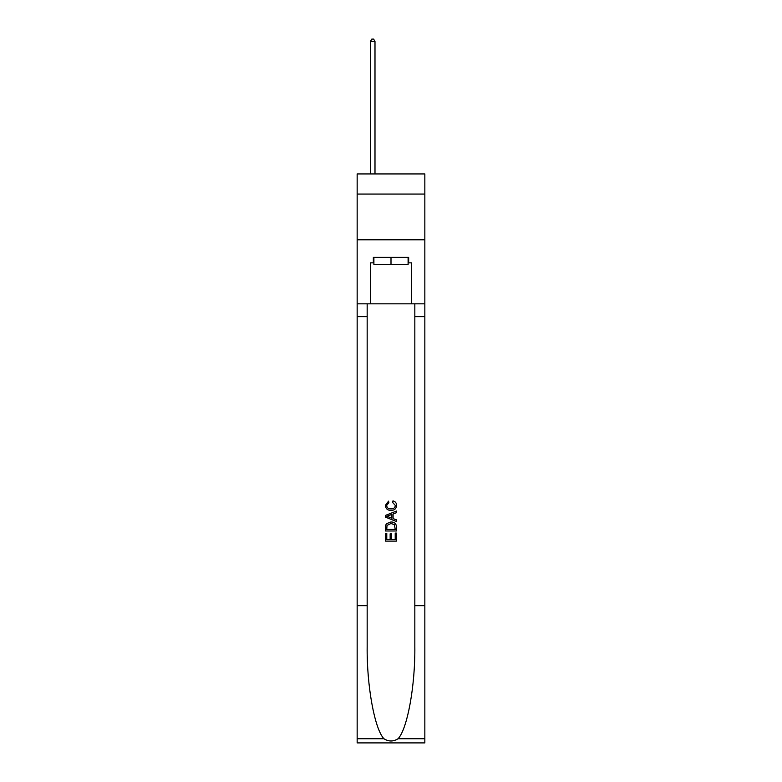 <?xml version="1.0" encoding="UTF-8"?>
<svg xmlns="http://www.w3.org/2000/svg" width="782" height="782" viewBox="0 0 782 782"><rect width="100%" height="100%" fill="white"/><g stroke="black" fill="none" stroke-linecap="round" stroke-linejoin="round"><path stroke-width="1.17" d="M424.841 194.053L424.841 173.936L357.159 173.936L357.159 194.053L424.841 194.053L424.841 239.791L357.159 239.791L357.159 194.053M408.106 257.356L408.106 264.678L373.894 264.678L373.894 257.356M391 257.356L391 264.678M395.213 533.099L395.213 539.57L391.42 539.57L395.213 539.57L395.213 533.099L396.484 533.099L396.484 541.115L385.506 541.115L385.506 533.383L385.506 541.115M390.15 533.803L390.15 539.57L386.777 539.57L390.15 539.57L390.15 533.803L391.42 533.803L391.42 539.57M386.455 523.696L385.663 525.289L386.455 523.696L390.932 521.975C394.451 521.965 396.298 523.657 396.484 527.058L396.484 530.988L385.506 530.988L385.506 527.234L385.506 530.988M392.975 500.871L392.613 502.415L392.975 500.871C395.301 501.477 396.513 502.973 396.621 505.348C396.327 508.72 394.421 510.421 390.912 510.441L390.912 510.441C387.54 510.363 385.692 508.681 385.37 505.377L388.556 501.154L388.889 502.699L386.631 505.455C386.963 507.831 388.38 508.974 390.912 508.896C393.473 509.023 394.959 507.899 395.36 505.495L392.613 502.415M398.077 738.726L424.841 738.726L424.841 742.9L357.159 742.9L357.159 605.688L367.169 605.688L367.169 646.479C366.68 685.472 374.598 729.029 383.923 738.726C388.634 741.737 393.356 741.737 398.077 738.726C407.402 729.029 415.32 685.472 414.831 646.479L414.831 303.827M385.506 515.406L385.506 517.156L396.484 521.516L385.506 517.156L385.506 515.406L396.484 511.047L385.506 515.406M414.831 605.688L424.841 605.688L424.841 239.791M357.159 605.688L357.159 239.791M367.169 303.827L367.169 605.688M424.841 738.726L424.841 605.688M357.159 303.827L370.414 303.827L370.414 262.85L373.894 262.85M408.106 262.85L408.654 262.85L408.654 257.356L373.346 257.356L373.346 262.85M408.654 262.85L411.586 262.85L411.586 303.827L424.841 303.827M370.414 303.827L411.586 303.827M396.484 511.047L396.484 512.689L393.102 513.94L393.102 518.622L396.484 519.864L396.484 521.516M388.801 517.029L391.841 518.153L391.841 514.409L386.777 516.276L388.801 517.029M391.841 514.409L391.841 518.153M385.506 527.234L385.663 525.289M394.441 524.585L395.213 529.434L394.441 524.585L390.912 523.529L387.002 525.396L386.777 529.434L395.213 529.434L386.777 529.434M385.506 533.383L386.777 533.383L386.777 539.57M374.989 173.936L374.989 41.475L370.414 41.475L370.414 173.936M370.414 41.475L371.792 39.1L373.62 39.1L374.989 41.475M414.831 316.632L424.841 316.632M367.169 316.632L357.159 316.632M357.159 738.726L383.923 738.726"/></g></svg>
